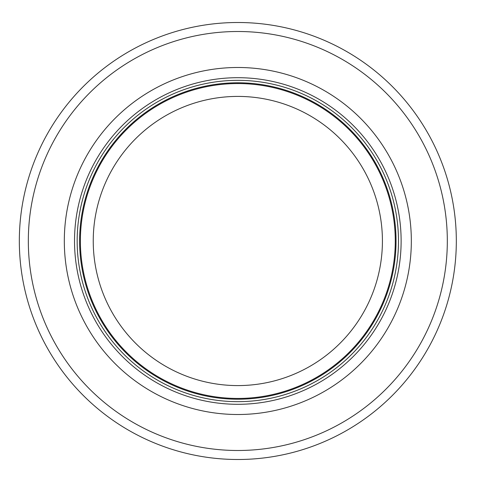 <?xml version="1.0" encoding="UTF-8"?>
<svg xmlns="http://www.w3.org/2000/svg" width="482" height="482" viewBox="0 0 482 482"><rect width="100%" height="100%" fill="white"/><g stroke="black" fill="none" stroke-linecap="round" stroke-linejoin="round"><path stroke-width="0.72" d="M395.27 241A157.445 157.445 0 0 0 159.102 104.648A157.445 157.445 0 0 0 159.102 377.352A157.445 157.445 0 0 0 395.27 241M398.481 241A160.657 160.657 0 0 0 157.5 101.865A160.657 160.657 0 0 0 157.5 380.135A160.657 160.657 0 0 0 398.481 241M411.333 241A173.508 173.508 0 0 0 151.071 90.737A173.508 173.508 0 0 0 151.071 391.264A173.508 173.508 0 0 0 411.333 241M456.321 241A218.491 218.491 0 0 0 128.58 51.779A218.491 218.491 0 0 0 128.58 430.221A218.491 218.491 0 0 0 456.321 241M382.419 241A144.594 144.594 0 0 1 165.531 366.218A144.594 144.594 0 0 1 165.531 115.782A144.594 144.594 0 0 1 382.419 241M396.041 241A158.217 158.217 0 0 0 158.717 103.979A158.217 158.217 0 0 0 158.717 378.021A158.217 158.217 0 0 0 396.041 241M401.126 241A163.302 163.302 0 0 0 156.174 99.575A163.302 163.302 0 0 0 156.174 382.425A163.302 163.302 0 0 0 401.126 241M447.32 241A209.495 209.495 0 0 0 133.08 59.569A209.495 209.495 0 0 0 133.08 422.431A209.495 209.495 0 0 0 447.32 241"/></g></svg>
